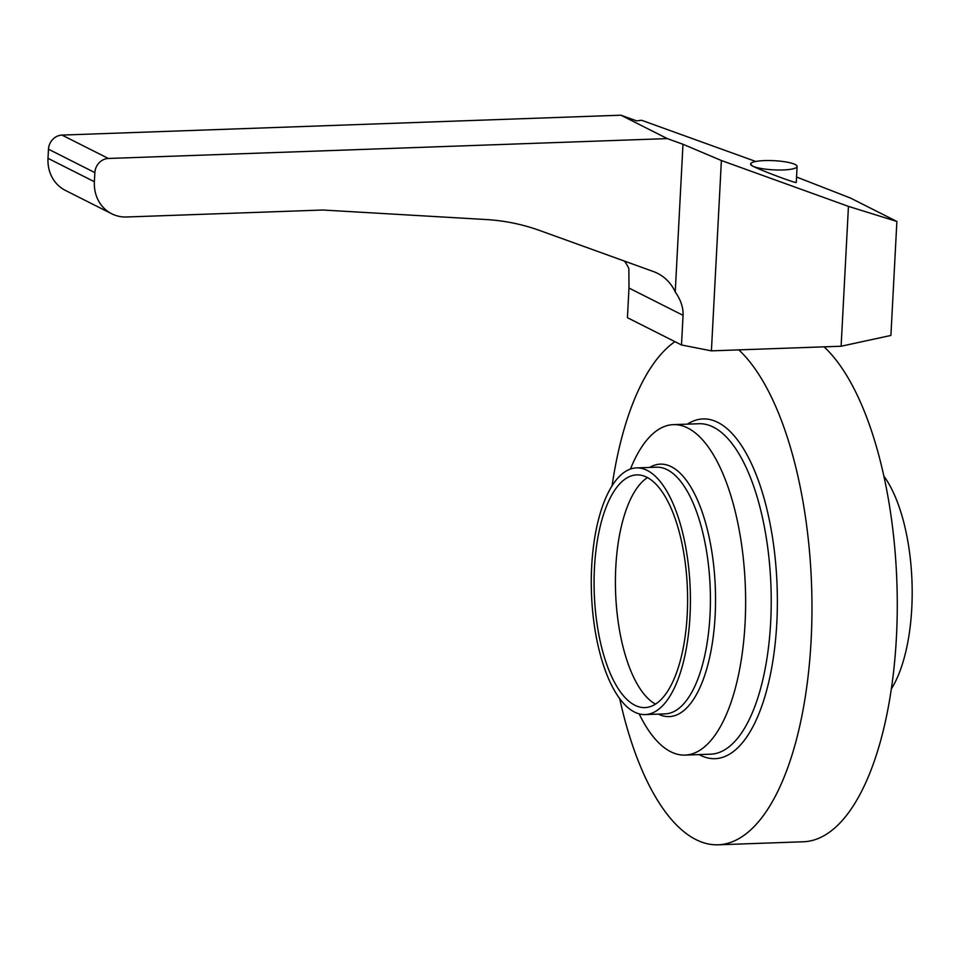 <?xml version="1.0" encoding="UTF-8"?>
<svg xmlns="http://www.w3.org/2000/svg" width="960" height="960" viewBox="0 0 960 960"><rect width="100%" height="100%" fill="white"/><g stroke="black" fill="none" stroke-linecap="round" stroke-linejoin="round"><path stroke-width="1.44" d="M896.88 221.46L848.448 206.376L721.392 160.524L682.98 144.264L667.296 138.6L108.372 158.472A13.968 12.504 -63.2 0 0 94.86 172.608L94.38 181.728A37.26 33.348 -63.2 0 0 111.72 213.78A37.26 33.348 -63.2 0 0 126.588 216.996L320.916 210.084A46.572 41.676 -63.2 0 1 324.624 210.12L485.928 219.528A232.86 208.392 -63.2 0 1 539.604 230.472L653.388 271.536A46.572 41.676 -63.2 0 1 657.54 273.324A46.572 41.676 -63.2 0 1 675.24 291.948C680.784 299.868 683.388 307.656 683.052 315.324L681.504 344.976L711.408 350.856L841.116 346.236L890.904 335.448L896.88 221.46L850.5 198.06L796.548 177.012M681.504 344.976L627.432 317.7L628.98 288.048L628.86 268.548A46.572 41.676 -63.2 0 0 624.42 261.084M111.72 213.78L65.34 190.38A37.26 33.348 -63.2 0 1 48 158.328L48.48 149.208A13.968 12.504 -63.2 0 1 61.992 135.084L620.916 115.2L636.6 120.864L641.604 120.276L755.76 161.472M667.296 138.6L620.916 115.2M750.6 164.052L752.52 166.032C761.1 170.508 797.364 184.044 796.272 182.364L797.1 166.488A23.28 4.584 3 0 0 795.18 164.52A23.28 4.584 3 0 0 769.224 160.536A23.28 4.584 3 0 0 750.6 164.052A23.28 4.584 3 0 0 752.52 166.032A23.28 4.584 3 0 0 778.464 170.004A23.28 4.584 3 0 0 797.1 166.488M841.116 346.236L848.448 206.376M721.392 160.524L711.408 350.856M682.98 144.264L675.24 291.948M891.372 688.872A123.42 49.404 -92 0 0 883.812 476.064M738.792 349.884A256.14 102.552 88 0 1 811.428 633.768A256.14 102.552 88 0 1 718.188 844.8L803.484 841.764A256.14 102.552 -92 0 0 896.736 630.744A256.14 102.552 -92 0 0 824.088 346.848M718.188 844.8A256.14 102.552 88 0 1 695.94 839.592A256.14 102.552 88 0 1 619.656 698.532M634.512 712.068A123.42 49.404 88 0 1 591.276 579.648A123.42 49.404 88 0 1 636.456 467.904A123.42 49.404 88 0 1 647.172 470.412A123.42 49.404 88 0 1 690.408 602.832A123.42 49.404 88 0 1 645.228 714.576A123.42 49.404 88 0 1 634.512 712.068M634.872 705.228A116.424 46.608 -92 0 0 644.976 707.592A116.424 46.608 -92 0 0 687.6 602.172A116.424 46.608 -92 0 0 646.812 477.252A116.424 46.608 -92 0 0 636.708 474.888A116.424 46.608 -92 0 0 594.084 580.308A116.424 46.608 -92 0 0 634.872 705.228M612.084 485.724A256.14 102.552 88 0 1 674.94 341.664M630.444 469.044A165.336 66.192 88 0 1 673.356 424.644A165.336 66.192 88 0 1 687.708 428.004A165.336 66.192 88 0 1 745.62 605.4A165.336 66.192 88 0 1 685.104 755.1A165.336 66.192 88 0 1 670.74 751.74A165.336 66.192 88 0 1 639.156 713.868M647.472 477.588A116.424 46.608 -92 0 0 615.588 592.14A116.424 46.608 -92 0 0 655.536 704.124M683.052 315.324L628.98 288.048M108.372 158.472L61.992 135.084M94.86 172.608L48.48 149.208M94.38 181.728L48 158.328M687.396 424.152A169.992 68.052 88 0 1 717.804 422.388A169.992 68.052 88 0 1 776.808 622.968A169.992 68.052 88 0 1 700.356 755.244A169.992 68.052 88 0 1 699.144 754.596M673.356 424.644L698.94 423.732A165.336 66.192 88 0 1 713.304 427.092A165.336 66.192 88 0 1 771.216 604.488A165.336 66.192 88 0 1 710.688 754.188L685.104 755.1M649.62 467.436A126.324 50.58 88 0 1 671.28 466.704A126.324 50.58 88 0 1 715.128 615.684A126.324 50.58 88 0 1 658.392 714.108M636.456 467.904L656.46 467.184A123.42 49.404 88 0 1 667.176 469.692A123.42 49.404 88 0 1 710.4 602.112A123.42 49.404 88 0 1 665.232 713.868L645.228 714.576"/></g></svg>
